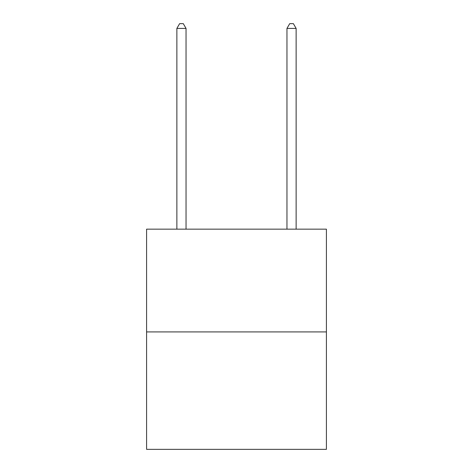 <?xml version="1.0" encoding="UTF-8"?>
<svg xmlns="http://www.w3.org/2000/svg" width="473" height="473" viewBox="0 0 473 473"><rect width="100%" height="100%" fill="white"/><g stroke="black" fill="none" stroke-linecap="round" stroke-linejoin="round"><path stroke-width="0.71" d="M326.411 331.916L326.411 229.163L146.589 229.163L146.589 449.35L326.411 449.35L326.411 331.916L146.589 331.916M186.043 229.163L186.043 28.421L176.867 28.421L176.867 229.163M176.867 28.421L179.616 23.65L183.288 23.65L186.043 28.421M296.133 229.163L296.133 28.421L286.957 28.421L286.957 229.163M286.957 28.421L289.713 23.65L293.384 23.65L296.133 28.421"/></g></svg>
